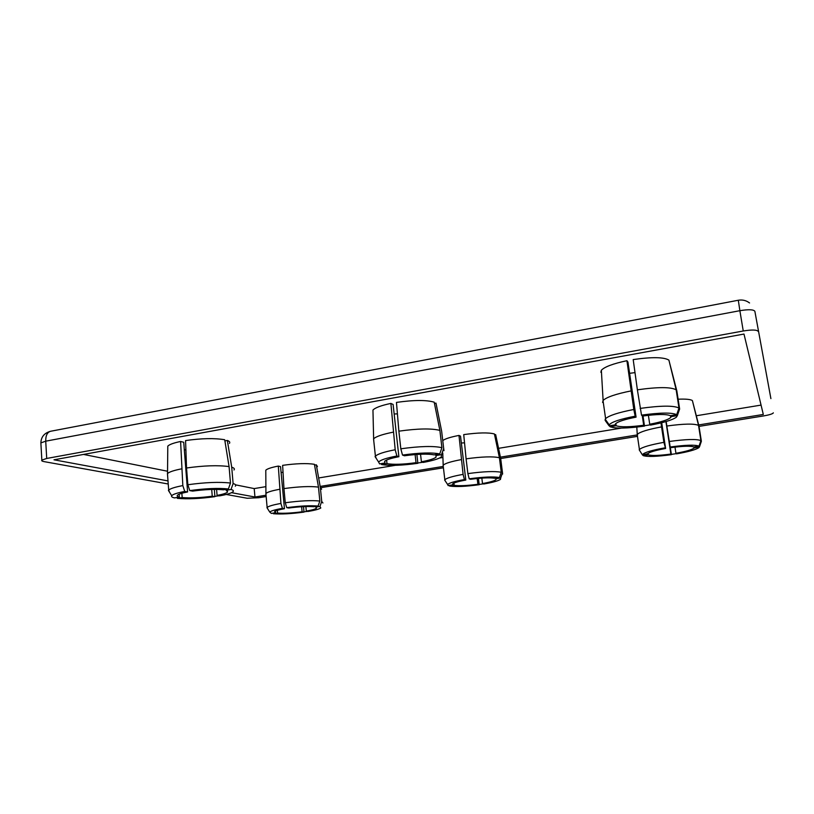 <?xml version="1.0" encoding="UTF-8"?>
<svg xmlns="http://www.w3.org/2000/svg" width="814" height="814" viewBox="0 0 814 814"><rect width="100%" height="100%" fill="white"/><g stroke="black" fill="none" stroke-linecap="round" stroke-linejoin="round"><path stroke-width="1.22" d="M770.899 398.616L754.873 311.324L770.848 398.361M226.211 494.464L247.253 498.26L258.801 497.72L266.158 496.53M321.316 487.596L443.427 467.806M500.875 458.496L637.484 436.355M699.033 426.383L763.664 415.913C768.976 414.987 772.16 414.041 773.229 413.064L773.3 412.82M754.873 311.324C753.632 309.473 748.636 309.259 739.875 310.694L738.308 300.244L50.6 431.267C47.273 432.234 45.645 435.541 45.726 441.178L739.875 310.694L743.253 330.993L46.713 458.455L41.84 460.103C41.321 460.734 42.063 461.233 44.078 461.619L168.233 484.004M743.253 330.993C752.044 329.578 757.051 329.741 758.261 331.461M167.999 480.911L53.999 459.808L743.986 334.055L763.308 414.448L698.697 424.939M637.576 434.869L500.417 457.142M443.07 466.463L321.072 486.273M266.036 495.207L254.955 497.008L231.532 492.674M235.612 484.859L254.202 488.583L254.955 497.008M83.527 454.426L167.542 471.235M254.202 488.583L265.883 486.66M319.515 477.818L395.329 465.333M439.428 458.068L442.918 457.499M498.555 448.331L621.499 428.083M696.418 415.74L761.059 405.097M637.382 389.814L633.19 359.574C651.943 356.888 663.837 357.061 668.904 360.114L676.159 389.804C670.828 386.915 657.905 386.925 637.382 389.814L641.513 415.13C660.062 412.586 671.784 412.423 676.709 414.662L670.461 415.7C666.31 413.99 656.949 414.123 642.378 416.086L641.513 415.13M601.465 372.202L600.854 372.303L601.353 370.268C604.527 366.849 613.054 363.665 626.922 360.714L627.94 362.047L636.07 417.144L635.174 416.188L633.801 409.483L626.922 360.714M629.598 373.311L635.001 372.629M669.22 361.396L676.831 390.873L679.639 409.004L677.37 415.608L671.153 416.636L670.736 417.501C668.07 419.831 661.07 422.079 649.725 424.236L648.392 415.313M692.622 401.485L698.992 426.16L701.373 441.3L699.501 446.784L694.077 448.015C692.022 449.735 685.978 451.485 675.935 453.276L674.989 447.12M678.123 399.206C685.856 398.87 690.608 399.338 692.399 400.6L698.534 425.417C694.403 423.494 683.831 423.697 666.829 426.027L671.428 454.67C656.908 456.623 647.496 456.949 643.192 455.626L642.724 454.995M398.86 431.176L396.459 402.411C413.695 399.959 426.282 399.878 434.198 402.177L439.875 430.392C431.379 428.266 417.704 428.53 398.86 431.176L400.824 448.799C419.719 446.184 433.414 445.818 441.91 447.68L439.875 430.392M434.442 403.398L435.989 403.123L436.457 405.453M394.149 413.98L397.415 413.868M373.016 412.606L372.954 410.063C375.213 407.682 381.186 405.464 390.893 403.418L393.101 404.456L398.88 456.705L396.876 456.003L395.197 449.755L390.893 403.418M466.096 458.831L463.726 434.615C478.225 432.61 488.451 432.387 494.413 433.964L499.42 457.733C493.04 456.298 481.939 456.664 466.096 458.831L467.877 473.616C483.76 471.469 494.881 471.021 501.251 472.283L499.42 457.733M494.586 434.808L495.665 434.625L495.93 435.856M461.355 443.03L464.529 442.816M442.806 440.557C445.166 438.766 450.559 437.057 458.984 435.419L460.521 436.151L465.812 480.057L464.418 479.568L463.095 474.379L458.984 435.419M186.538 467.989L185.572 440.567C201.506 438.308 214.55 438.034 224.705 439.733L229.08 466.595C218.121 465.099 203.938 465.557 186.538 467.989L187.851 484.737C205.301 482.336 219.505 481.776 230.474 483.048L229.08 466.595M224.888 440.893L227.34 440.455C229.558 441.29 230.25 442.267 229.426 443.386M184.32 449.806L185.897 449.867M167.776 448.168L167.796 446.133C169.414 444.475 173.677 442.928 180.596 441.473L183.73 442.267L187.607 491.941L184.737 491.442L182.824 485.592L180.596 441.473M283.954 488.593L282.631 465.343C296.204 463.471 306.797 463.115 314.408 464.295L318.478 487.108C310.266 486.08 298.758 486.579 283.954 488.593L285.266 502.757C300.112 500.752 311.64 500.183 319.841 501.048L318.478 487.108M314.56 465.109L316.3 464.814L317.45 466.564M281.084 472.405L283.028 472.385M265.802 471.51L265.791 470.227C267.175 468.813 271.347 467.429 278.317 466.076L280.555 466.636L284.452 508.709L282.407 508.353L280.922 503.449L278.317 466.076M615.14 424.643L615.577 423.758C618.05 421.53 624.887 419.322 636.07 417.144M602.584 402.442L603.113 400.457C606.593 397.13 615.913 393.945 631.064 390.913M671.001 415.608L671.153 416.636M642.327 416.035L643.691 425.234C629.914 427.106 620.726 427.279 616.137 425.742L615.822 423.524M694.2 446.896L694.301 447.598M665.923 421.581L670.868 454.07C659.33 455.606 651.79 455.86 648.249 454.833L648.046 453.459M642.5 455.026L639.204 449.816L642.5 455.026L647.812 453.673C649.725 452.024 655.657 450.295 665.608 448.483L661.701 422.72M636.945 435.419L637.25 434.371C639.946 431.898 648.046 429.405 661.558 426.892L660.988 422.893M699.033 446.133C695.227 444.648 685.632 444.932 670.268 446.998L670.858 447.649C682.946 446.052 690.598 445.818 693.823 446.957L699.033 446.133L700.915 440.628L698.534 425.417M666.178 421.51L666.829 426.027M400.824 448.799L402.503 455.067L404.477 455.769C417.918 453.958 427.818 453.663 434.177 454.863L439.723 453.947L441.91 447.68M435.989 403.123L441.646 431.196L443.671 448.412L441.503 454.639L435.968 455.555L436.09 457.112C434.249 458.73 429.354 460.286 421.408 461.792L420.543 454.222M435.856 454.588L435.968 455.555M415.109 454.558L416.025 462.688C403.296 464.407 393.61 464.733 386.996 463.665L386.599 460.063M384.778 461.141L384.981 463.013L384.625 461.294C386.355 459.737 391.107 458.211 398.88 456.705M373.809 441.3L373.636 438.787C376.099 436.467 382.641 434.259 393.254 432.153M467.877 473.616L469.19 478.805L470.573 479.304C481.868 477.808 489.916 477.472 494.709 478.276L499.43 477.533L501.251 472.283M495.665 434.625L500.661 458.302L502.492 472.802L500.681 478.022L495.97 478.764L495.991 479.629C494.485 480.911 489.987 482.214 482.499 483.547L481.827 478.103M495.889 478.093L495.97 478.764M477.187 478.5L477.889 484.269C467.094 485.693 459.188 486.05 454.181 485.327L453.917 483.109M452.645 483.882L452.767 484.879L452.625 483.913C454.039 482.671 458.435 481.389 465.812 480.057M443.294 466.656L443.182 465.191C445.187 463.329 451.231 461.477 461.324 459.605M187.851 484.737L189.764 490.608L192.613 491.107C205.067 489.438 215.344 489 223.423 489.794L228.388 488.97L230.474 483.048M227.34 440.455L231.715 467.205C234.147 467.969 234.91 468.895 233.984 469.983M225.997 489.367L227.513 492.124C226.221 493.243 222.751 494.342 217.084 495.411L216.585 489.397M211.701 489.448L212.251 496.204C200.427 497.802 190.405 498.249 182.194 497.558L181.868 493.264M179.151 494.21L179.365 497.1C177.34 496.601 176.73 495.95 177.533 495.146C178.765 494.078 182.122 493.009 187.607 491.941M167.603 475.539L167.521 473.524C169.281 471.917 173.952 470.36 181.522 468.864M285.266 502.757L286.752 507.671L288.777 508.028C299.379 506.634 307.712 506.206 313.787 506.735L318.081 506.064L319.841 501.048M316.3 464.814L320.36 487.535L321.611 489.204M315.618 506.45L316.442 508.19C315.333 509.137 311.955 510.113 306.308 511.111L305.871 506.542M301.628 506.735L302.106 511.772C291.961 513.105 283.791 513.542 277.594 513.085L277.34 510.327M275.407 511.05L275.559 512.749L274.583 511.589C275.631 510.663 278.927 509.706 284.452 508.709M265.995 494.729L265.924 493.467C267.43 492.094 271.998 490.7 279.609 489.295M676.709 414.662L678.978 408.028L676.159 389.804M640.14 408.414C660.734 405.555 673.677 405.423 678.978 408.028M615.17 424.857L609.106 425.864L609.208 424.847C611.518 421.988 620.176 419.108 635.174 416.188M609.208 424.847L605.209 419.19L605.148 420.38L609.106 425.864M605.209 419.19L605.606 418.65C608.984 415.527 618.386 412.474 633.801 409.483M616.137 425.742L610.113 426.74L609.442 425.814M606.165 421.276L606.033 420.36M679.639 409.004L679.252 410.124M649.725 424.236L650.508 425.101C663.715 422.649 672.333 420.024 676.342 417.226L677.37 415.608M643.691 425.234L644.495 426.088C627.177 428.49 615.72 428.703 610.113 426.74M643.019 415.995L644.495 426.088M648.249 454.833L643.192 455.626M675.935 453.276L676.475 453.876C688.339 451.801 695.817 449.725 698.921 447.629L699.501 446.784M670.868 454.07L671.428 454.67M665.608 448.483L663.898 442.338L661.558 426.892M642.572 454.517C644.383 452.442 651.851 450.213 664.987 447.832M639.204 449.816L639.428 449.511C642.043 447.201 650.193 444.81 663.898 442.338M669.179 441.493C686.233 439.184 696.815 438.888 700.915 440.628M402.503 455.067C419.546 452.726 431.959 452.36 439.723 453.947M386.996 463.665L381.613 464.55L381.044 463.665M443.671 448.412L443.996 450.651M421.408 461.792L423.209 462.433C432.499 460.724 438.532 458.903 441.31 456.99L441.503 454.639M416.025 462.688L417.847 463.319C401.882 465.516 389.814 465.934 381.613 464.55M416.89 454.426L417.847 463.319M384.981 463.013L379.589 463.909L378.632 462.087C380.25 460.052 386.335 458.028 396.876 456.003M376.17 458.292L375.407 456.135C377.788 453.958 384.391 451.821 395.197 449.755M469.19 478.805C483.516 476.892 493.599 476.465 499.43 477.533M454.181 485.327L449.582 486.05L449.175 485.439M502.492 472.802L502.614 474.063M482.499 483.547L483.77 484.004C492.653 482.458 498.229 480.911 500.508 479.365L500.681 478.022M477.889 484.269L479.181 484.717C465.628 486.538 455.759 486.986 449.582 486.05M478.449 478.378L479.181 484.717M452.767 484.879L448.158 485.602L447.669 484.574C449.002 482.997 454.588 481.328 464.418 479.568M445.187 480.83L444.831 479.731C446.774 478.001 452.869 476.21 463.095 474.379M189.764 490.608C205.515 488.451 218.396 487.912 228.388 488.97M231.715 467.205L233.109 483.577L231.023 489.479L226.078 490.293M182.194 497.558L177.381 498.351L176.892 497.507M233.109 483.577C235.592 484.269 236.325 485.134 235.297 486.172M217.084 495.411L219.688 495.868C226.353 494.637 230.657 493.365 232.611 492.053C234.015 491.015 233.486 490.15 231.023 489.479M212.251 496.204L214.876 496.662C200.091 498.687 187.586 499.257 177.381 498.351M214.357 489.397L214.876 496.662M179.365 497.1L174.532 497.903C172.08 497.354 171.143 496.632 171.713 495.736C172.863 494.312 177.208 492.887 184.737 491.442M169.546 492.246L168.691 490.079C170.391 488.563 175.102 487.067 182.824 485.592M286.752 507.671C300.152 505.881 310.602 505.352 318.081 506.064M320.36 487.535L321.723 501.434L319.973 506.42L315.69 507.091M277.594 513.085L273.402 513.736L273.046 513.146M321.723 501.434L322.924 502.991M306.308 511.111L308.191 511.446C314.906 510.276 319.108 509.126 320.797 507.987L319.973 506.42M302.106 511.772L303.998 512.098C291.29 513.797 281.095 514.346 273.402 513.736M303.53 506.623L303.998 512.098M275.559 512.749L271.357 513.41L269.79 512.118C270.777 510.938 274.979 509.686 282.407 508.353M267.684 508.801L267.134 507.458C268.6 506.166 273.189 504.822 280.922 503.449M650.264 424.827L644.474 425.742M676.271 453.642L671.397 454.375M422.741 462.271L417.867 462.983M483.353 483.852L479.181 484.432M219.098 495.767L214.927 496.337M307.661 511.355L304.029 511.823M40.914 443.711L40.873 442.897L45.726 441.178L46.713 458.455M749.552 302.961C746.194 300.437 742.449 299.532 738.308 300.244M50.6 431.267C44.343 432.997 41.097 436.874 40.873 442.897L41.84 460.103M601.353 370.268L603.113 400.457M670.736 417.501L670.461 415.7M694.077 448.015L693.915 446.937M636.802 427.085L637.25 434.371M436.09 457.112L435.805 454.588M372.954 410.063L373.636 438.787M495.991 479.629L495.797 478.103M442.765 453.052L443.182 465.191M227.513 492.124L227.411 490.842M167.796 446.133L167.521 473.524M316.442 508.19L316.361 507.387M265.791 470.227L265.924 493.467M605.606 418.65L603.021 400.569M639.428 449.511L637.199 434.432M375.407 456.135L373.555 438.878M444.831 479.731L443.131 465.242M168.691 490.079L167.45 473.595M267.134 507.458L265.883 493.518M378.632 462.087L375.051 456.583M447.669 484.574L444.627 479.995M171.713 495.736L168.406 490.425M269.79 512.118L266.961 507.671"/></g></svg>
